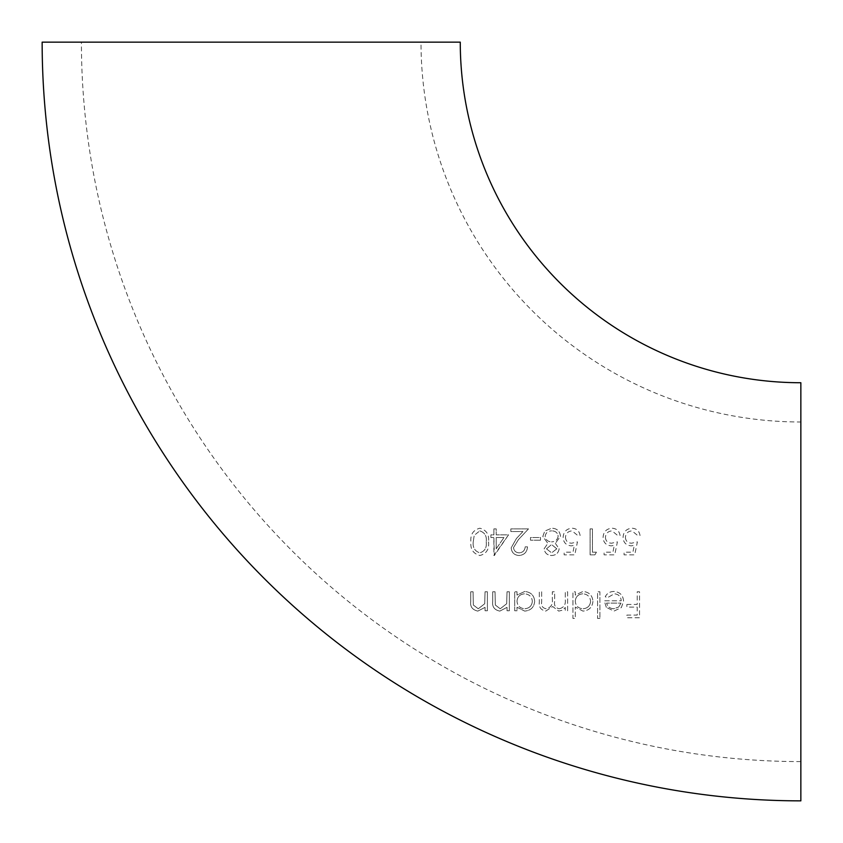 <?xml version="1.0" encoding="UTF-8"?>
<svg xmlns="http://www.w3.org/2000/svg" width="843" height="843" viewBox="0 0 843 843"><rect width="100%" height="100%" fill="white"/><g stroke="black" fill="none" stroke-linecap="round" stroke-linejoin="round"><path stroke-width="0.63" stroke-dasharray="4.21 3.16" d="M800.85 800.85L800.85 382.733M42.15 42.15L460.267 42.15M800.85 421.995L800.85 761.587L800.85 421.995A379.845 379.845 0 0 1 421.005 42.15L81.413 42.15L421.005 42.15M800.85 761.587A719.437 719.437 0 0 1 81.413 42.15M493.882 528.877L496.211 528.877L496.211 534.873L508.529 534.873L494.356 555.516L493.882 537.539L490.889 537.539L490.889 534.873L493.882 534.873L493.882 528.877L493.882 534.873L490.889 534.873L490.889 537.539L493.882 537.539L493.882 555.516L508.529 534.873L496.211 534.873L496.211 528.877L493.882 528.877M565.463 537.465C565.811 541.164 567.897 543.082 571.723 543.198L577.444 541.859L574.789 554.852L564.136 554.852L564.136 552.186L572.966 552.186L574.368 545.358L571.301 545.864C566.159 545.4 563.44 542.565 563.135 537.36C563.524 531.701 566.549 528.656 572.186 528.213C576.696 528.572 579.341 531.006 580.11 535.537L577.782 535.537L572.049 530.879C568.024 531.238 565.822 533.429 565.463 537.465C565.822 533.429 568.013 531.238 572.049 530.879L577.782 535.537L580.11 535.537C579.352 531.027 576.717 528.582 572.186 528.213C566.57 528.635 563.545 531.68 563.135 537.36C563.409 542.544 566.138 545.379 571.301 545.864L574.368 545.358L572.966 552.186L564.136 552.186L564.136 554.852L574.789 554.852L577.444 541.859L571.723 543.198C567.929 543.103 565.843 541.195 565.463 537.465M590.1 528.877L592.429 528.877L592.429 552.186L596.423 552.186L594.905 554.852L590.1 554.852L590.1 528.877L590.1 554.852L594.905 554.852L596.423 552.186L592.429 552.186L592.429 528.877L590.1 528.877M605.411 537.465C605.759 541.164 607.845 543.071 611.681 543.198L617.403 541.859L614.737 554.852L604.083 554.852L604.083 552.186L612.914 552.186L614.315 545.358L611.259 545.864C606.106 545.4 603.377 542.565 603.082 537.36C603.472 531.712 606.486 528.656 612.144 528.213C616.665 528.582 619.31 531.016 620.069 535.537L617.729 535.537L612.007 530.879C607.972 531.238 605.769 533.429 605.411 537.465C605.769 533.44 607.961 531.238 612.007 530.879L617.729 535.537L620.069 535.537C619.32 531.037 616.686 528.593 612.144 528.213C606.517 528.635 603.493 531.691 603.082 537.36C603.356 542.534 606.085 545.368 611.259 545.864L614.315 545.358L612.914 552.186L604.083 552.186L604.083 554.852L614.737 554.852L617.403 541.859L611.681 543.198C607.887 543.103 605.79 541.195 605.411 537.465M625.39 537.465C625.738 541.153 627.824 543.071 631.649 543.198L637.382 541.859L634.716 554.852L624.062 554.852L624.062 552.186L632.893 552.186L634.294 545.358L631.228 545.864C626.075 545.389 623.356 542.555 623.061 537.36C623.441 531.712 626.454 528.666 632.113 528.213C636.644 528.593 639.289 531.027 640.037 535.537L637.708 535.537L631.987 530.879C627.94 531.238 625.738 533.44 625.39 537.465C625.738 533.44 627.94 531.248 631.987 530.879L637.708 535.537L640.037 535.537C639.31 531.048 636.665 528.603 632.113 528.213C626.486 528.635 623.462 531.691 623.061 537.36C623.335 542.534 626.054 545.358 631.228 545.864L634.294 545.358L632.893 552.186L624.062 552.186L624.062 554.852L634.716 554.852L637.382 541.859L631.649 543.198C627.856 543.103 625.769 541.185 625.39 537.465M484.704 603.746L485.062 591.786L487.391 591.786L487.391 610.764L485.062 610.764L485.062 607.35L477.833 611.101C472.396 609.879 470.036 606.675 470.742 601.48L470.742 591.786L473.071 591.786L473.344 605.032L478.244 608.772L484.704 603.746L478.244 608.772L473.344 605.032L473.071 591.786L470.742 591.786L470.742 601.48C470.004 606.633 472.365 609.837 477.833 611.101L485.062 607.35L485.062 610.764L487.391 610.764L487.391 591.786L485.062 591.786L484.704 603.746M506.675 603.746L507.033 591.786L509.362 591.786L509.362 610.764L507.033 610.764L507.033 607.35L499.815 611.101C494.419 609.963 492.049 606.76 492.712 601.48L492.712 591.786L495.052 591.786L495.326 605.032L500.215 608.772L506.675 603.746L500.215 608.772L495.326 605.032L495.052 591.786L492.712 591.786L492.712 601.48C492.049 606.76 494.409 609.963 499.815 611.101L507.033 607.35L507.033 610.764L509.362 610.764L509.362 591.786L507.033 591.786L506.675 603.746M534.662 601.333C534.156 607.234 530.837 610.49 524.704 611.101L517.022 607.255L517.022 610.764L514.694 610.764L514.694 591.786L517.022 591.786L517.022 595.074L524.767 591.459C530.911 592.144 534.209 595.432 534.662 601.333C534.22 595.443 530.921 592.155 524.767 591.459L517.022 595.074L517.022 591.786L514.694 591.786L514.694 610.764L517.022 610.764L517.022 607.255L524.704 611.101C530.827 610.501 534.146 607.245 534.662 601.333M599.921 618.425L597.592 618.425L597.592 591.786L599.921 591.786L599.921 618.425L599.921 591.786L597.592 591.786L597.592 618.425L599.921 618.425M606.317 607.36L604.252 600.774L621.228 600.774C620.912 596.538 618.604 594.21 614.305 593.788L607.318 597.782L605.253 596.696C607.086 593.272 610.005 591.523 614.01 591.459C619.953 591.986 623.135 595.242 623.557 601.228L621.375 607.561L613.957 611.101L606.317 607.36L613.957 611.101L621.375 607.561L623.557 601.228C623.156 595.263 619.974 592.007 614.01 591.459C610.026 591.501 607.108 593.251 605.253 596.696L607.318 597.782L614.305 593.788C618.583 594.189 620.891 596.517 621.228 600.774L604.252 600.774L606.317 607.36M626.886 604.442L637.213 604.442L637.213 591.786L639.542 591.786L639.542 617.761L626.886 617.761L626.886 615.095L637.213 615.095L637.213 607.108L626.886 607.108L626.886 604.442L626.886 607.108L637.213 607.108L637.213 615.095L626.886 615.095L626.886 617.761L639.542 617.761L639.542 591.786L637.213 591.786L637.213 604.442L626.886 604.442M592.935 601.333C592.376 607.266 589.057 610.522 582.966 611.101L575.284 607.097L575.284 618.425L572.955 618.425L572.955 591.786L575.284 591.786L575.284 595.074L583.04 591.459C589.12 592.071 592.418 595.358 592.935 601.333C592.429 595.379 589.131 592.092 583.04 591.459L575.284 595.074L575.284 591.786L572.955 591.786L572.955 618.425L575.284 618.425L575.284 607.097L582.966 611.101C589.036 610.532 592.355 607.276 592.935 601.333M559.162 608.772C563.777 607.729 565.822 604.737 565.295 599.773L565.295 591.786L567.624 591.786L567.624 610.764L565.295 610.764L565.295 607.466L562.66 610.142L558.751 611.101L552.713 606.517L545.748 611.101C540.869 610.058 538.73 607.055 539.33 602.071L539.33 591.786L541.659 591.786L541.659 602.081C541.058 605.801 542.555 608.035 546.159 608.772C550.953 607.613 553.008 604.41 552.313 599.173L552.313 591.786L554.641 591.786L554.641 601.438C553.914 605.369 555.421 607.814 559.162 608.772C555.453 607.866 553.946 605.422 554.641 601.438L554.641 591.786L552.313 591.786L552.313 599.173C553.04 604.347 550.985 607.55 546.159 608.772C542.565 608.045 541.069 605.811 541.659 602.081L541.659 591.786L539.33 591.786L539.33 602.071C538.719 607.044 540.858 610.058 545.748 611.101L552.713 606.517L558.751 611.101L562.66 610.142L565.295 607.466L565.295 610.764L567.624 610.764L567.624 591.786L565.295 591.786L565.295 599.773C565.822 604.726 563.777 607.719 559.162 608.772M555.347 543.345L559.141 548.846C558.456 553.082 555.916 555.295 551.522 555.516C547.212 555.252 544.757 552.997 544.156 548.772L547.845 543.345L542.818 536.443L544.789 531.069L551.68 528.213C556.928 528.382 559.847 531.048 560.469 536.232L555.347 543.345L560.469 536.232C559.857 531.058 556.928 528.382 551.68 528.213L544.789 531.069L542.818 536.443L547.845 543.345L544.156 548.772C544.736 552.987 547.191 555.231 551.522 555.516C555.906 555.305 558.445 553.082 559.141 548.846L555.347 543.345M540.489 540.194L530.5 540.194L530.5 537.539L540.489 537.539L540.489 540.194L540.489 537.539L530.5 537.539L530.5 540.194L540.489 540.194M528.508 528.877L518.434 539.625L513.524 547.581C513.924 550.869 515.8 552.618 519.162 552.85C522.818 552.544 524.82 550.553 525.178 546.854L527.507 546.854C527.086 552.112 524.272 555 519.035 555.516C514.262 555.158 511.638 552.587 511.195 547.792L516.453 538.477L522.945 531.543L510.858 531.543L510.858 528.877L528.508 528.877L510.858 528.877L510.858 531.543L522.945 531.543L516.453 538.477L511.195 547.792C511.617 552.565 514.23 555.137 519.035 555.516C524.251 555.021 527.075 552.133 527.507 546.854L525.178 546.854C524.841 550.532 522.829 552.534 519.162 552.85C515.8 552.618 513.924 550.858 513.524 547.581L518.434 539.625L528.508 528.877M488.55 541.849C489.34 549.225 486.443 553.777 479.878 555.516C473.197 553.693 470.204 549.141 470.91 541.849C470.204 534.546 473.197 530.005 479.878 528.213C486.453 530.036 489.351 534.578 488.55 541.849C489.351 534.567 486.453 530.026 479.878 528.213C473.218 529.973 470.225 534.515 470.91 541.849C470.204 549.13 473.186 553.682 479.878 555.516C486.432 553.798 489.319 549.246 488.55 541.849M613.841 608.772C610.016 608.604 607.603 606.718 606.581 603.114C607.582 606.697 609.995 608.583 613.841 608.772L618.73 606.992L613.841 608.772M620.985 603.114L618.73 606.992L620.985 603.114L606.581 603.114L620.985 603.114M590.595 601.301C590.163 605.854 587.603 608.34 582.935 608.772C587.592 608.351 590.142 605.864 590.595 601.301C590.142 596.77 587.592 594.262 582.956 593.788C587.592 594.262 590.142 596.77 590.595 601.301M575.284 601.238C575.643 596.696 578.193 594.22 582.956 593.788C578.214 594.189 575.664 596.675 575.284 601.238C575.632 605.811 578.182 608.33 582.935 608.772C578.203 608.34 575.653 605.832 575.284 601.238M532.333 601.301C531.933 605.822 529.383 608.309 524.673 608.772C529.372 608.319 531.922 605.832 532.333 601.301C531.944 596.844 529.393 594.336 524.694 593.788C529.372 594.315 531.922 596.823 532.333 601.301M517.022 601.238C517.317 596.739 519.878 594.262 524.694 593.788C519.889 594.252 517.328 596.728 517.022 601.238C517.307 605.727 519.857 608.235 524.673 608.772C519.889 608.277 517.339 605.769 517.022 601.238M556.801 548.814L551.659 552.85L556.801 548.814L551.564 544.525L556.801 548.814M546.485 548.867L551.564 544.525L546.485 548.867L551.659 552.85L546.485 548.867M558.14 536.148C557.539 539.815 555.326 541.712 551.501 541.859C555.305 541.733 557.518 539.836 558.14 536.148C557.539 532.628 555.379 530.869 551.659 530.879C555.358 530.858 557.518 532.618 558.14 536.148M545.158 536.401C545.716 532.776 547.887 530.942 551.659 530.879C547.908 530.921 545.737 532.765 545.158 536.401C545.769 539.868 547.887 541.691 551.501 541.859C547.897 541.701 545.779 539.878 545.158 536.401M496.211 548.814L496.211 537.539L496.211 548.814L503.956 537.539L496.211 548.814M496.211 537.539L503.956 537.539L496.211 537.539M479.793 530.879C484.82 532.502 486.969 536.159 486.221 541.859C487.001 536.232 484.862 532.576 479.793 530.879L474.219 535.337L479.793 530.879M473.239 541.859L474.219 535.337L473.239 541.859C472.586 547.476 474.767 551.132 479.793 552.85C474.788 551.164 472.607 547.507 473.239 541.859M486.221 541.859C486.938 547.655 484.788 551.311 479.793 552.85C484.799 551.301 486.938 547.634 486.221 541.859"/><path stroke-width="1.26" d="M800.85 800.85A758.7 758.7 0 0 1 42.15 42.15L460.267 42.15A340.583 340.583 0 0 0 800.85 382.733L800.85 800.85"/></g></svg>

